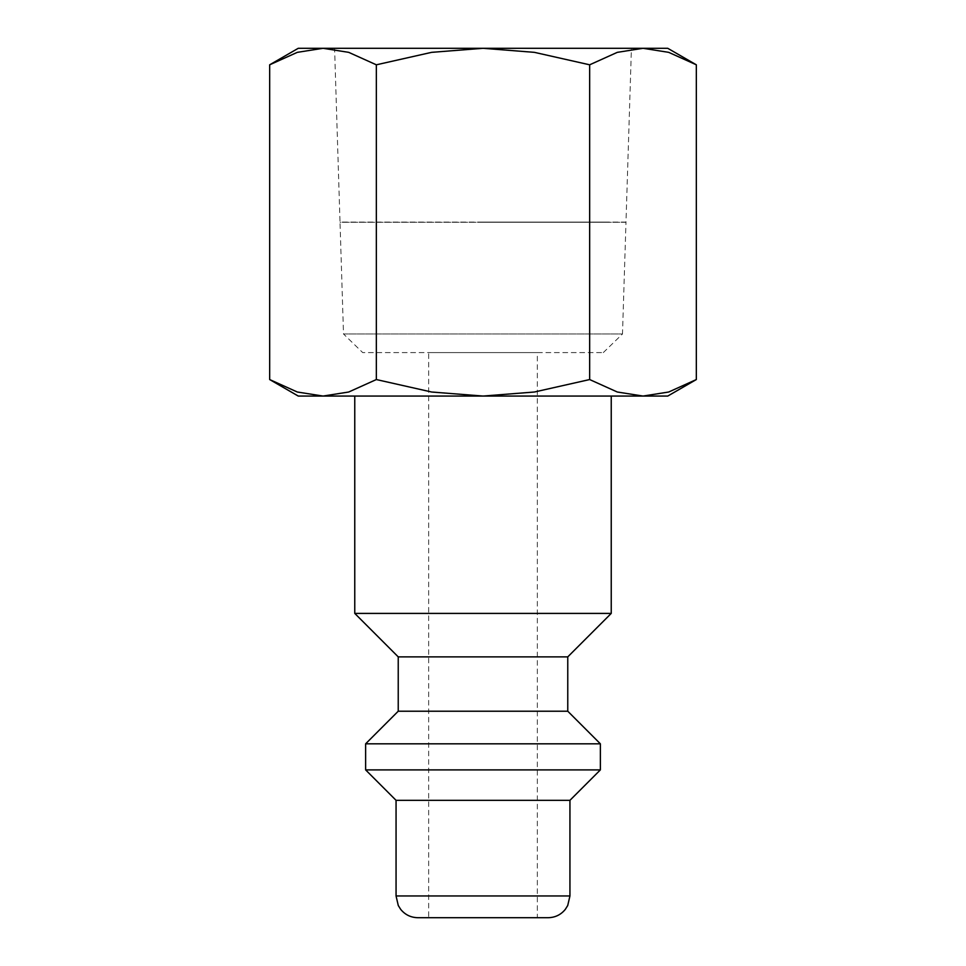 <?xml version="1.0" encoding="UTF-8"?>
<svg xmlns="http://www.w3.org/2000/svg" width="966" height="966" viewBox="0 0 966 966"><rect width="100%" height="100%" fill="white"/><g stroke="black" fill="none" stroke-linecap="round" stroke-linejoin="round"><path stroke-width="0.72" stroke-dasharray="4.83 3.62" d="M611.236 613.41L354.764 613.41M354.764 396.06L611.236 396.06L354.764 396.06M567.766 656.88L398.233 656.88M567.766 711.217L398.233 711.217M600.369 743.82L365.631 743.82M600.369 769.902L365.631 769.902M569.94 800.331L396.06 800.331M548.205 917.7L417.795 917.7M696.329 64.807L668.689 52.345L642.994 48.3L617.31 52.345L589.658 64.807L534.379 52.345L483 48.3L298.252 48.3M667.748 48.3L483 48.3L431.621 52.345L376.342 64.807L348.69 52.345L323.006 48.3L297.311 52.345L269.671 64.807M667.748 396.06L642.994 396.06L668.689 392.015L696.329 379.553M269.671 379.553L297.311 392.015L323.006 396.06L298.252 396.06M603.303 352.59L622.49 333.982L343.51 333.982L362.697 352.59L603.303 352.59L362.697 352.59M631.414 48.3L334.586 48.3L340.008 222.071L625.992 222.071L631.414 48.3L334.586 48.3M625.98 222.289L340.02 222.289L343.51 333.982L622.49 333.982L625.98 222.289L340.02 222.289M483 222.071L607.373 222.071L483 222.071M483 222.289L607.373 222.289L483 222.289M537.337 917.7L428.663 917.7L428.663 352.59L537.337 352.59L537.337 917.7L428.663 917.7M537.337 352.59L428.663 352.59M625.992 222.071L340.008 222.071M483 396.06L323.006 396.06L348.69 392.015L376.342 379.553L431.621 392.015L483 396.06L534.379 392.015L589.658 379.553L617.31 392.015L642.994 396.06L483 396.06M376.342 379.553L376.342 64.807M589.658 379.553L589.658 64.807M569.94 895.965L396.06 895.965"/><path stroke-width="1.45" d="M354.764 396.06L354.764 613.41L398.233 656.88L398.233 711.217L365.631 743.82L365.631 769.902L396.06 800.331L396.06 895.965L569.94 895.965L569.94 800.331L600.369 769.902L600.369 743.82L567.766 711.217L567.766 656.88L611.236 613.41L611.236 396.06M396.06 895.965L398.282 905.528L400.721 909.417C405.152 914.79 410.84 917.543 417.795 917.7L548.205 917.7C555.16 917.543 560.848 914.79 565.279 909.417L567.718 905.528L569.94 895.965M696.329 64.807L667.748 48.3L642.994 48.3L668.689 52.345L696.329 64.807L696.329 379.553L668.689 392.015L642.994 396.06L667.748 396.06L696.329 379.553M298.252 48.3L269.671 64.807L297.311 52.345L323.006 48.3L483 48.3L534.379 52.345L589.658 64.807L617.31 52.345L642.994 48.3L483 48.3L431.621 52.345L376.342 64.807L348.69 52.345L323.006 48.3L298.252 48.3M269.671 379.553L298.252 396.06L642.994 396.06L617.31 392.015L589.658 379.553L534.379 392.015L483 396.06L431.621 392.015L376.342 379.553L348.69 392.015L323.006 396.06L297.311 392.015L269.671 379.553L269.671 64.807M376.342 379.553L376.342 64.807M589.658 379.553L589.658 64.807M396.06 800.331L569.94 800.331M365.631 769.902L600.369 769.902M365.631 743.82L600.369 743.82M398.233 711.217L567.766 711.217M398.233 656.88L567.766 656.88M354.764 613.41L611.236 613.41"/></g></svg>
